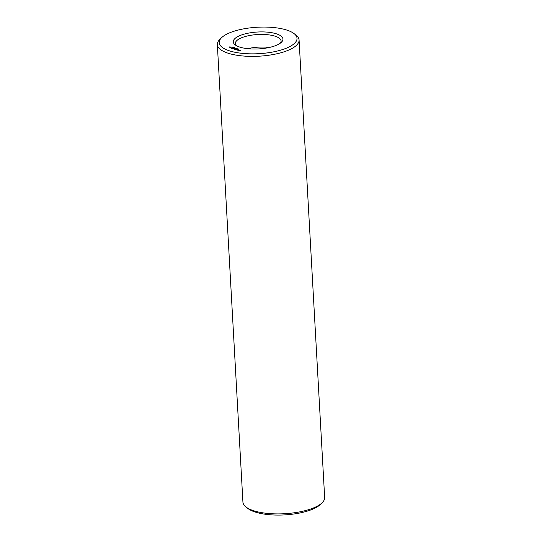 <?xml version="1.0" encoding="UTF-8"?>
<svg xmlns="http://www.w3.org/2000/svg" width="542" height="542" viewBox="0 0 542 542"><rect width="100%" height="100%" fill="white"/><g stroke="black" fill="none" stroke-linecap="round" stroke-linejoin="round"><path stroke-width="0.81" d="M241.481 34.986A24.885 8.462 176.8 0 1 272.023 32.75A24.885 8.462 176.8 0 1 281.447 42.215A24.885 8.462 176.8 0 1 258.581 48.909A24.885 8.462 176.8 0 1 235.113 44.81A24.885 8.462 176.8 0 1 241.481 34.986M236.21 45.548A22.92 7.791 176.8 0 1 235.323 43.584A22.92 7.791 176.8 0 1 242.897 37.263A22.92 7.791 176.8 0 1 267.321 34.695A22.92 7.791 176.8 0 1 281.095 41.023A22.92 7.791 176.8 0 1 280.431 43.082M232.071 31.89A38.97 13.245 176.8 0 1 294.116 33.651A38.97 13.245 176.8 0 1 258.846 53.685A38.97 13.245 176.8 0 1 221.563 37.71A38.97 13.245 176.8 0 1 232.071 31.89M229.097 47.1L230.045 46.768L229.097 47.1M229.686 47.296L230.425 47.032L229.686 47.296M230.54 47.12L229.937 47.378L230.546 47.208M230.486 47.967L232.484 47.71L230.492 47.913M231.57 48.319L232.891 47.899L231.583 48.272M233.074 47.432L233.649 47.418L233.06 47.411M233.175 47.662L234.117 47.554L233.175 47.662M231.915 48.434L233.914 48.177L231.922 48.387M234.28 48.651L234.076 49.098L235.255 48.678L233.399 48.685L234.32 48.313L232.985 48.787L234.293 48.868M233.839 47.892L234.469 47.662L233.771 47.859M234.32 48.048L234.95 47.825L234.252 48.014M235.526 48.414L236.393 48.306L235.54 48.428M234.977 49.444L236.312 48.97L234.313 49.173L234.977 49.444M236.231 49.756L237.017 49.2L235.296 49.498L236.231 49.756M236.305 48.502L236.901 48.495L236.271 48.468M236.786 48.855L237.816 48.773L236.786 48.855M237.403 49.031L238.27 48.922L237.416 49.044M237.335 50.094L237.721 49.952L237.26 49.6L238.27 49.722L237.023 49.593L237.484 49.945L236.481 49.83L237.335 50.094M238.141 49.071L238.771 49.112L238.175 49.119M238.67 50.975L240.499 50.806L240.926 50.176L238.324 50.088L237.897 50.724L238.67 50.975M247.728 48.672A22.92 7.791 176.8 0 1 269.34 47.459M294.116 33.651L296.034 35.155A40.935 13.916 176.8 0 1 299.076 40.02A40.935 13.916 176.8 0 1 258.988 56.199A40.935 13.916 176.8 0 1 217.342 44.593A40.935 13.916 176.8 0 1 219.822 39.417L221.563 37.71M238.114 50.487L238.107 50.84M238.324 50.088L238.141 50.481M238.561 50.02L238.345 50.399M238.826 49.959L238.582 50.325M239.144 49.999L240.167 50.318L239.686 50.901M239.672 50.691L238.656 50.575L238.846 50.27M240.729 50.365L240.031 50.25M299.076 40.02L324.658 497.542A40.935 13.916 176.8 0 1 322.178 502.719A40.935 13.916 176.8 0 1 284.564 513.721A40.935 13.916 176.8 0 1 245.966 506.98A40.935 13.916 176.8 0 1 242.924 502.116L217.342 44.593M322.178 502.719L320.437 504.426A38.97 13.245 176.8 0 1 284.631 514.9A38.97 13.245 176.8 0 1 247.884 508.484L245.966 506.98M230.411 47.432L230.858 47.276L230.411 47.506M234.246 47.682L233.866 47.845L234.252 47.642M234.435 47.743L234.93 47.872L234.462 48.075M240.214 50.42L240.153 50.833"/></g></svg>
